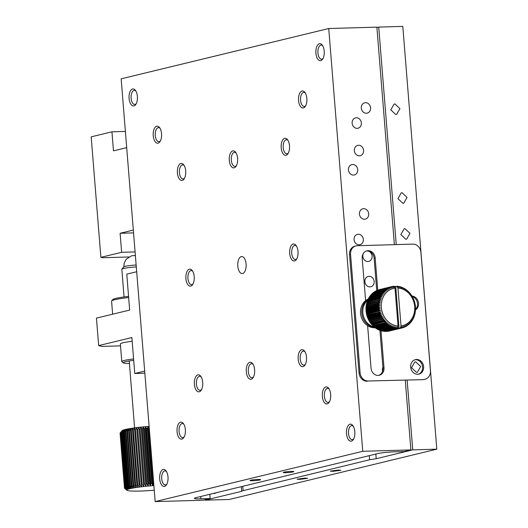 <?xml version="1.0" encoding="UTF-8"?>
<svg xmlns="http://www.w3.org/2000/svg" width="528" height="528" viewBox="0 0 528 528"><rect width="100%" height="100%" fill="white"/><g stroke="black" fill="none" stroke-linecap="round" stroke-linejoin="round"><path stroke-width="0.79" d="M126.614 486.988L129.01 488.941L127.241 486.809L122.819 431.851L124.245 429.752L122.192 432.029L126.614 486.988A27.68 2.508 -4.6 0 0 126.265 487.093L121.843 432.135A27.68 2.508 -4.6 0 1 122.192 432.029M154.255 490.189A25.555 2.317 -4.6 0 1 154.103 490.202A25.555 2.317 -4.6 0 1 151.813 490.393A25.555 2.317 -4.6 0 1 149.536 490.558A25.555 2.317 -4.6 0 1 147.272 490.71A25.555 2.317 -4.6 0 1 145.055 490.835A25.555 2.317 -4.6 0 1 142.897 490.941A25.555 2.317 -4.6 0 1 140.811 491.02A25.555 2.317 -4.6 0 1 138.818 491.08A25.555 2.317 -4.6 0 1 136.93 491.113A25.555 2.317 -4.6 0 1 135.168 491.119A25.555 2.317 -4.6 0 1 133.544 491.099A25.555 2.317 -4.6 0 1 132.073 491.06A25.555 2.317 -4.6 0 1 130.759 490.994A25.555 2.317 -4.6 0 1 129.617 490.908A25.555 2.317 -4.6 0 1 128.667 490.789A25.555 2.317 -4.6 0 1 127.895 490.657A25.555 2.317 -4.6 0 1 127.327 490.499A25.555 2.317 -4.6 0 1 126.958 490.327A25.555 2.317 -4.6 0 1 126.905 490.288A25.555 2.317 -4.6 0 1 126.793 490.129A25.555 2.317 -4.6 0 1 126.832 489.918L124.601 487.885A27.68 2.508 -4.6 0 1 124.707 487.793L127.076 489.694A25.555 2.317 -4.6 0 1 127.525 489.456A25.555 2.317 -4.6 0 1 128.172 489.199L126.265 487.093M126.865 490.248L124.595 488.334A27.68 2.508 -4.6 0 1 124.529 488.255L126.793 490.129L124.489 488.116A27.68 2.508 -4.6 0 1 124.509 488.03L126.832 489.918A25.555 2.317 -4.6 0 1 127.076 489.694L124.938 487.634A27.68 2.508 -4.6 0 1 125.129 487.535L127.525 489.456L125.492 487.37A27.68 2.508 -4.6 0 1 125.763 487.265L128.172 489.199A25.555 2.317 -4.6 0 1 129.01 488.941A25.555 2.317 -4.6 0 1 130.033 488.671L128.416 486.519A27.68 2.508 -4.6 0 1 128.918 486.407L131.241 488.4L129.782 486.222A27.68 2.508 -4.6 0 1 130.357 486.103L132.614 488.123L131.327 485.918A27.68 2.508 -4.6 0 1 131.967 485.806L134.152 487.846L133.043 485.621A27.68 2.508 -4.6 0 1 133.742 485.509L135.828 487.568L134.911 485.324A27.68 2.508 -4.6 0 1 135.663 485.212L137.643 487.298L136.917 485.034A27.68 2.508 -4.6 0 1 137.716 484.922L139.57 487.034L139.042 484.744A27.68 2.508 -4.6 0 1 139.887 484.638L141.596 486.776L141.273 484.473A27.68 2.508 -4.6 0 1 142.151 484.367L143.715 486.532L143.59 484.209A27.68 2.508 -4.6 0 1 144.5 484.11L145.9 486.295L145.979 483.958A27.68 2.508 -4.6 0 1 146.909 483.866L148.137 486.07L148.414 483.721A27.68 2.508 -4.6 0 1 149.358 483.635L150.407 485.866L150.883 483.503A27.68 2.508 -4.6 0 1 151.833 483.424L152.691 485.681L153.358 483.305A27.68 2.508 -4.6 0 1 153.701 483.285M127.241 486.809A27.68 2.508 -4.6 0 1 127.664 486.697L130.033 488.671A25.555 2.317 -4.6 0 1 131.241 488.4A25.555 2.317 -4.6 0 1 132.614 488.123A25.555 2.317 -4.6 0 1 134.152 487.846A25.555 2.317 -4.6 0 1 135.828 487.568A25.555 2.317 -4.6 0 1 137.643 487.298A25.555 2.317 -4.6 0 1 139.57 487.034A25.555 2.317 -4.6 0 1 141.596 486.776A25.555 2.317 -4.6 0 1 143.715 486.532A25.555 2.317 -4.6 0 1 145.9 486.295A25.555 2.317 -4.6 0 1 148.137 486.07A25.555 2.317 -4.6 0 1 150.407 485.866A25.555 2.317 -4.6 0 1 152.691 485.681A25.555 2.317 -4.6 0 1 153.886 485.588M129.782 486.222L125.36 431.257A27.68 2.508 -4.6 0 1 125.935 431.145L130.357 486.103M131.327 485.918L126.905 430.96A27.68 2.508 -4.6 0 1 127.545 430.848L131.967 485.806M133.043 485.621L128.621 430.663A27.68 2.508 -4.6 0 1 129.32 430.544L133.742 485.509M128.416 486.519L123.994 431.554A27.68 2.508 -4.6 0 1 124.496 431.442L128.918 486.407M136.917 485.034L132.495 430.069A27.68 2.508 -4.6 0 1 133.294 429.964L137.716 484.922M141.273 484.473L136.851 429.508A27.68 2.508 -4.6 0 1 137.729 429.409L142.151 484.367M139.042 484.744L134.62 429.785A27.68 2.508 -4.6 0 1 135.465 429.68L139.887 484.638M145.979 483.958L141.557 428.993A27.68 2.508 -4.6 0 1 142.487 428.901L146.909 483.866M150.883 483.503L146.461 428.545A27.68 2.508 -4.6 0 1 147.411 428.465L151.833 483.424M148.414 483.721L143.992 428.762A27.68 2.508 -4.6 0 1 144.936 428.677L149.358 483.635M143.59 484.209L139.168 429.244A27.68 2.508 -4.6 0 1 140.078 429.152L144.5 484.11M153.358 483.305L148.936 428.347A27.68 2.508 -4.6 0 1 149.279 428.32M124.601 487.885L120.186 432.927A27.68 2.508 -4.6 0 1 120.285 432.828L124.707 487.793M125.492 487.37L121.07 432.412A27.68 2.508 -4.6 0 1 121.341 432.307L125.763 487.265M124.938 487.634L120.516 432.676A27.68 2.508 -4.6 0 1 120.707 432.577L125.129 487.535M124.489 488.116L120.067 433.158A27.68 2.508 -4.6 0 1 120.087 433.072L124.509 488.03M134.911 485.324L130.489 430.366A27.68 2.508 -4.6 0 1 131.241 430.254L135.663 485.212M121.843 432.135L123.407 430.016A25.555 2.317 -4.6 0 1 124.245 429.752A25.555 2.317 -4.6 0 1 125.275 429.488A25.555 2.317 -4.6 0 1 126.482 429.211A25.555 2.317 -4.6 0 1 127.855 428.934L125.935 431.145M125.36 431.257L126.482 429.211L124.496 431.442M126.905 430.96L127.855 428.934A25.555 2.317 -4.6 0 1 129.386 428.657L127.545 430.848M128.621 430.663L129.386 428.657A25.555 2.317 -4.6 0 1 131.069 428.386L129.32 430.544M123.994 431.554L125.275 429.488L123.242 431.739L127.664 486.697M132.495 430.069L132.878 428.116A25.555 2.317 -4.6 0 1 134.805 427.845L133.294 429.964M136.851 429.508L136.838 427.588A25.555 2.317 -4.6 0 1 138.956 427.343L137.729 429.409M134.62 429.785L134.805 427.845A25.555 2.317 -4.6 0 1 136.838 427.588L135.465 429.68M141.557 428.993L141.141 427.106A25.555 2.317 -4.6 0 1 143.378 426.888L142.487 428.901M146.461 428.545L145.649 426.677A25.555 2.317 -4.6 0 1 147.932 426.492L147.411 428.465M143.992 428.762L143.378 426.888A25.555 2.317 -4.6 0 1 145.649 426.677L144.936 428.677M139.168 429.244L138.956 427.343A25.555 2.317 -4.6 0 1 141.141 427.106L140.078 429.152M148.936 428.347L147.932 426.492A25.555 2.317 -4.6 0 1 149.127 426.4M122.067 430.729A25.555 2.317 -4.6 0 1 122.113 430.676A25.555 2.317 -4.6 0 1 122.311 430.505L120.285 432.828M120.186 432.927L122.113 430.676M121.07 432.412L122.76 430.267A25.555 2.317 -4.6 0 1 123.407 430.016L121.341 432.307M120.516 432.676L122.311 430.505A25.555 2.317 -4.6 0 1 122.76 430.267L120.707 432.577M130.489 430.366L131.069 428.386A25.555 2.317 -4.6 0 1 132.878 428.116L131.241 430.254M136.29 266.911A12.778 1.155 175.4 0 0 121.876 269.108A12.778 1.155 175.4 0 0 121.829 269.221L124.06 296.954M136.138 264.99A10.646 0.964 175.4 0 0 125.136 266.35A10.646 0.964 175.4 0 0 123.823 266.845L121.876 269.108M122.819 431.851A27.68 2.508 -4.6 0 1 123.242 431.739M147.932 426.492L152.691 485.681M141.141 427.106L145.9 486.295M145.649 426.677L150.407 485.866M143.378 426.888L148.137 486.07M138.956 427.343L143.715 486.532M242.774 486.301L243.104 490.413L241.699 491.311L205.168 500.161L229.238 499.475L436.814 449.17L412.744 449.863L376.213 458.713L369.62 459.756L243.329 490.604M436.814 449.17L402.798 26.4L378.728 27.093L376.906 27.535M299.752 479.378L297.04 479.173L304.94 478.124L307.652 478.322L299.752 479.378M332.963 471.332L330.251 471.128L338.158 470.072L340.864 470.276L332.963 471.332M205.135 499.778L205.168 500.161M412.744 449.863L407.134 380.101M396.231 244.596L378.728 27.093M217.028 492.545L214.335 493.541L213.319 493.442M416.533 372.418L417.364 372.306L420.677 366.518L415.681 361.852L414.856 361.957L411.536 367.745L416.533 372.418M415.364 305.89L413.893 299.798M405.821 239.243L406.646 239.138L409.966 233.35L404.969 228.677L404.138 228.789L400.825 234.577L405.821 239.243M402.93 203.313L403.755 203.201L407.075 197.413L402.079 192.74L401.247 192.852L397.934 198.64L402.93 203.313M395.782 114.53L396.614 114.418L399.934 108.629L394.937 103.957L394.106 104.069L390.786 109.857L395.782 114.53M369.62 459.756L369.29 455.644M121.156 78.83L328.739 28.525L362.749 451.295L155.173 501.6L121.156 78.83M241.276 256.608A8.521 4.204 -91.6 0 0 237.772 265.63A8.521 4.204 -91.6 0 0 242.2 273.577A8.521 4.204 -91.6 0 0 246.154 264.944A8.521 4.204 -91.6 0 0 241.712 256.549A8.521 4.204 -91.6 0 0 241.276 256.608M298.201 359.185A8.521 4.204 -91.6 0 0 304.933 365.125A8.521 4.204 -91.6 0 0 304.531 351.1A8.521 4.204 -91.6 0 0 299.996 350.922A8.521 4.204 -91.6 0 0 298.201 359.185M177.058 431.647A8.521 4.204 -91.6 0 0 183.79 437.587A8.521 4.204 -91.6 0 0 183.388 423.555A8.521 4.204 -91.6 0 0 178.853 423.383A8.521 4.204 -91.6 0 0 177.058 431.647M289.7 253.493A8.521 4.204 -91.6 0 0 296.432 259.433A8.521 4.204 -91.6 0 0 296.03 245.408A8.521 4.204 -91.6 0 0 291.496 245.23A8.521 4.204 -91.6 0 0 289.7 253.493M185.909 278.645A8.521 4.204 -91.6 0 0 192.641 284.585A8.521 4.204 -91.6 0 0 192.238 270.56A8.521 4.204 -91.6 0 0 187.704 270.382A8.521 4.204 -91.6 0 0 185.909 278.645M325.835 386.971A8.521 4.204 -91.6 0 0 322.654 398.488A8.521 4.204 -91.6 0 0 329.096 402.369A8.521 4.204 -91.6 0 0 328.693 388.344A8.521 4.204 -91.6 0 0 325.835 386.971M153.245 135.709A8.521 4.204 -91.6 0 0 159.984 141.643A8.521 4.204 -91.6 0 0 159.581 127.618A8.521 4.204 -91.6 0 0 155.041 127.439A8.521 4.204 -91.6 0 0 153.245 135.709M302.023 91.034A8.521 4.204 -91.6 0 0 298.848 102.551A8.521 4.204 -91.6 0 0 305.283 106.432A8.521 4.204 -91.6 0 0 304.88 92.407A8.521 4.204 -91.6 0 0 302.023 91.034M349.991 424.215A8.521 4.204 -91.6 0 0 346.817 435.732A8.521 4.204 -91.6 0 0 353.252 439.619A8.521 4.204 -91.6 0 0 352.849 425.594A8.521 4.204 -91.6 0 0 349.991 424.215M194.416 384.338A8.521 4.204 -91.6 0 0 201.148 390.278A8.521 4.204 -91.6 0 0 200.746 376.253A8.521 4.204 -91.6 0 0 196.211 376.075A8.521 4.204 -91.6 0 0 194.416 384.338M159.7 478.955A8.521 4.204 -91.6 0 0 166.432 484.889A8.521 4.204 -91.6 0 0 166.03 470.864A8.521 4.204 -91.6 0 0 161.495 470.686A8.521 4.204 -91.6 0 0 159.7 478.955M232.769 150.916A8.521 4.204 -91.6 0 0 229.594 162.433A8.521 4.204 -91.6 0 0 236.036 166.313A8.521 4.204 -91.6 0 0 235.633 152.288A8.521 4.204 -91.6 0 0 232.769 150.916M281.193 147.8A8.521 4.204 -91.6 0 0 287.932 153.74A8.521 4.204 -91.6 0 0 287.529 139.715A8.521 4.204 -91.6 0 0 282.988 139.537A8.521 4.204 -91.6 0 0 281.193 147.8M249.777 362.3A8.521 4.204 -91.6 0 0 246.602 373.817A8.521 4.204 -91.6 0 0 253.044 377.698A8.521 4.204 -91.6 0 0 252.641 363.673A8.521 4.204 -91.6 0 0 249.777 362.3M319.381 43.725A8.521 4.204 -91.6 0 0 316.206 55.242A8.521 4.204 -91.6 0 0 322.641 59.123A8.521 4.204 -91.6 0 0 322.238 45.098A8.521 4.204 -91.6 0 0 319.381 43.725M129.089 98.459A8.521 4.204 -91.6 0 0 135.821 104.399A8.521 4.204 -91.6 0 0 135.419 90.374A8.521 4.204 -91.6 0 0 130.885 90.196A8.521 4.204 -91.6 0 0 129.089 98.459M177.408 172.953A8.521 4.204 -91.6 0 0 184.14 178.893A8.521 4.204 -91.6 0 0 183.737 164.868A8.521 4.204 -91.6 0 0 179.203 164.69A8.521 4.204 -91.6 0 0 177.408 172.953M394.376 244.649L376.88 27.146L328.739 28.525M362.749 451.295L410.89 449.915L405.28 380.153M354.077 239.672A5.326 4.607 -103.6 0 1 357.449 234.366A5.326 4.607 -103.6 0 1 363.178 238.451A5.326 4.607 -103.6 0 1 359.957 244.715A5.326 4.607 -103.6 0 1 354.077 239.672M348.46 169.917A5.326 4.607 -103.6 0 1 351.839 164.611A5.326 4.607 -103.6 0 1 357.568 168.696A5.326 4.607 -103.6 0 1 354.347 174.959A5.326 4.607 -103.6 0 1 348.46 169.917M364.881 281.734A5.326 4.607 -103.6 0 1 368.26 276.428A5.326 4.607 -103.6 0 1 373.989 280.52A5.326 4.607 -103.6 0 1 370.768 286.777A5.326 4.607 -103.6 0 1 364.881 281.734M366.313 251.044A5.326 4.607 -103.6 0 1 371.963 255.209A5.326 4.607 -103.6 0 1 368.722 261.413A5.326 4.607 -103.6 0 1 362.842 256.37A5.326 4.607 -103.6 0 1 363.403 253.381M359.443 214.091A5.326 4.607 -103.6 0 1 362.815 208.784A5.326 4.607 -103.6 0 1 368.544 212.876A5.326 4.607 -103.6 0 1 365.323 219.133A5.326 4.607 -103.6 0 1 359.443 214.091M354.341 150.678A5.326 4.607 -103.6 0 1 357.713 145.372A5.326 4.607 -103.6 0 1 363.442 149.464A5.326 4.607 -103.6 0 1 360.221 155.72A5.326 4.607 -103.6 0 1 354.341 150.678M352.13 123.196A5.326 4.607 -103.6 0 1 355.502 117.889A5.326 4.607 -103.6 0 1 361.231 121.981A5.326 4.607 -103.6 0 1 358.01 128.238A5.326 4.607 -103.6 0 1 352.13 123.196M382.582 371.309A5.326 4.607 -103.6 0 1 382.397 370.22A5.326 4.607 -103.6 0 1 382.906 367.33M361.304 108.101A5.326 4.607 -103.6 0 1 364.683 102.795A5.326 4.607 -103.6 0 1 370.412 106.887A5.326 4.607 -103.6 0 1 367.191 113.144A5.326 4.607 -103.6 0 1 361.304 108.101M205.174 499.666L203.313 500.221L155.173 501.6M209.821 494.287L210.164 498.557L200.904 498.821A12.778 1.155 -4.6 0 1 194.396 498.34A12.778 1.155 -4.6 0 1 196.027 497.633L377.447 453.664A12.778 1.155 -4.6 0 1 394.786 451.836L404.039 451.572L410.89 449.915M210.164 498.557L207.676 499.158A4.257 0.383 -4.6 0 0 205.148 499.719A4.257 0.383 -4.6 0 0 205.181 499.765M250.688 480.236A5.326 0.482 -4.6 0 1 256.641 479.53A5.326 0.482 -4.6 0 1 260.621 479.675A5.326 0.482 -4.6 0 1 255.354 480.579A5.326 0.482 -4.6 0 1 250.008 480.526A5.326 0.482 -4.6 0 1 250.688 480.236M283.899 472.184A5.326 0.482 -4.6 0 1 289.852 471.478A5.326 0.482 -4.6 0 1 293.839 471.623A5.326 0.482 -4.6 0 1 288.572 472.534A5.326 0.482 -4.6 0 1 283.226 472.481A5.326 0.482 -4.6 0 1 283.899 472.184M304.993 351.793A7.029 3.465 -91.6 0 0 303.448 351.12A7.029 3.465 -91.6 0 0 303.085 351.166A7.029 3.465 -91.6 0 0 300.227 358.974A7.029 3.465 -91.6 0 0 303.851 365.165A7.029 3.465 -91.6 0 0 305.356 364.406M183.85 424.248A7.029 3.465 -91.6 0 0 182.305 423.575A7.029 3.465 -91.6 0 0 181.942 423.628A7.029 3.465 -91.6 0 0 179.078 431.429A7.029 3.465 -91.6 0 0 182.708 437.626A7.029 3.465 -91.6 0 0 184.213 436.867M296.492 246.101A7.029 3.465 -91.6 0 0 294.941 245.428A7.029 3.465 -91.6 0 0 294.584 245.474A7.029 3.465 -91.6 0 0 291.72 253.282A7.029 3.465 -91.6 0 0 295.35 259.472A7.029 3.465 -91.6 0 0 296.855 258.713M192.7 271.253A7.029 3.465 -91.6 0 0 191.156 270.58A7.029 3.465 -91.6 0 0 190.793 270.626A7.029 3.465 -91.6 0 0 187.935 278.434A7.029 3.465 -91.6 0 0 191.558 284.625A7.029 3.465 -91.6 0 0 193.063 283.866M329.155 389.037A7.029 3.465 -91.6 0 0 327.604 388.364A7.029 3.465 -91.6 0 0 327.248 388.417A7.029 3.465 -91.6 0 0 324.357 395.855A7.029 3.465 -91.6 0 0 328.013 402.415A7.029 3.465 -91.6 0 0 329.512 401.65M160.037 128.311A7.029 3.465 -91.6 0 0 158.492 127.637A7.029 3.465 -91.6 0 0 158.136 127.69A7.029 3.465 -91.6 0 0 155.272 135.491A7.029 3.465 -91.6 0 0 158.895 141.689A7.029 3.465 -91.6 0 0 160.4 140.93M305.342 93.1A7.029 3.465 -91.6 0 0 303.798 92.426A7.029 3.465 -91.6 0 0 303.435 92.473A7.029 3.465 -91.6 0 0 300.551 99.917A7.029 3.465 -91.6 0 0 304.201 106.478A7.029 3.465 -91.6 0 0 305.705 105.712M353.311 426.287A7.029 3.465 -91.6 0 0 351.767 425.614A7.029 3.465 -91.6 0 0 351.404 425.66A7.029 3.465 -91.6 0 0 348.52 433.099A7.029 3.465 -91.6 0 0 352.169 439.659A7.029 3.465 -91.6 0 0 353.674 438.9M201.208 376.946A7.029 3.465 -91.6 0 0 199.657 376.273A7.029 3.465 -91.6 0 0 199.3 376.319A7.029 3.465 -91.6 0 0 196.436 384.127A7.029 3.465 -91.6 0 0 200.066 390.317A7.029 3.465 -91.6 0 0 201.564 389.558M166.492 471.557A7.029 3.465 -91.6 0 0 164.947 470.884A7.029 3.465 -91.6 0 0 164.584 470.936A7.029 3.465 -91.6 0 0 161.726 478.738A7.029 3.465 -91.6 0 0 165.35 484.935A7.029 3.465 -91.6 0 0 166.855 484.169M236.089 152.981A7.029 3.465 -91.6 0 0 234.544 152.308A7.029 3.465 -91.6 0 0 234.188 152.361A7.029 3.465 -91.6 0 0 231.297 159.799A7.029 3.465 -91.6 0 0 234.947 166.36A7.029 3.465 -91.6 0 0 236.452 165.601M287.984 140.408A7.029 3.465 -91.6 0 0 286.44 139.735A7.029 3.465 -91.6 0 0 286.084 139.781A7.029 3.465 -91.6 0 0 283.219 147.589A7.029 3.465 -91.6 0 0 286.843 153.78A7.029 3.465 -91.6 0 0 288.347 153.021M253.097 364.366A7.029 3.465 -91.6 0 0 251.552 363.693A7.029 3.465 -91.6 0 0 251.196 363.746A7.029 3.465 -91.6 0 0 248.305 371.184A7.029 3.465 -91.6 0 0 251.955 377.744A7.029 3.465 -91.6 0 0 253.46 376.979M322.7 45.791A7.029 3.465 -91.6 0 0 321.149 45.118A7.029 3.465 -91.6 0 0 320.793 45.17A7.029 3.465 -91.6 0 0 317.902 52.609A7.029 3.465 -91.6 0 0 321.559 59.169A7.029 3.465 -91.6 0 0 323.063 58.41M135.881 91.067A7.029 3.465 -91.6 0 0 134.336 90.394A7.029 3.465 -91.6 0 0 133.973 90.44A7.029 3.465 -91.6 0 0 131.109 98.248A7.029 3.465 -91.6 0 0 134.739 104.438A7.029 3.465 -91.6 0 0 136.244 103.679M184.199 165.561A7.029 3.465 -91.6 0 0 182.648 164.888A7.029 3.465 -91.6 0 0 182.292 164.934A7.029 3.465 -91.6 0 0 179.428 172.742A7.029 3.465 -91.6 0 0 183.058 178.933A7.029 3.465 -91.6 0 0 184.562 178.174M423.628 366.696A7.451 6.448 -103.6 0 1 418.902 374.128A7.451 6.448 -103.6 0 1 410.883 368.399A7.451 6.448 -103.6 0 1 415.391 359.641A7.451 6.448 -103.6 0 1 423.628 366.696M365.607 300.637L362.201 258.284A7.451 6.448 -103.6 0 1 366.927 250.859A7.451 6.448 -103.6 0 1 375.17 258.027L377.758 290.222M381.018 330.752L383.995 367.719A7.451 6.448 -103.6 0 1 379.276 375.263A7.451 6.448 -103.6 0 1 371.045 368.207L367.62 325.684M423.72 379.408A8.521 7.372 76.4 0 0 425.047 379.229A8.521 7.372 76.4 0 0 430.445 370.735L420.922 252.364A8.521 7.372 76.4 0 0 412.837 244.121L357.291 245.711A8.521 7.372 76.4 0 0 355.964 245.89A8.521 7.372 76.4 0 0 350.566 254.384L360.089 372.755A8.521 7.372 76.4 0 0 368.174 380.998L422.684 379.658A8.521 7.372 76.4 0 0 424.01 379.48L425.047 379.229M411.827 296.069A7.451 6.448 -103.6 0 1 418.526 303.283A7.451 6.448 -103.6 0 1 415.529 309.962A21.292 18.421 76.4 0 0 415.562 309.243L415.074 308.603L415.562 308.326A21.292 18.421 76.4 0 0 415.543 307.586L415.034 307.045L415.483 306.669A21.292 18.421 76.4 0 0 415.411 305.923L414.883 305.481L415.285 305.012A21.292 18.421 76.4 0 0 415.16 304.273L414.625 303.937L414.975 303.369A21.292 18.421 76.4 0 0 414.803 302.643L414.262 302.405L414.559 301.752A21.292 18.421 76.4 0 0 414.335 301.039L413.8 300.901L414.031 300.168A21.292 18.421 76.4 0 0 413.761 299.468L413.233 299.442L413.398 298.624A21.292 18.421 76.4 0 0 413.081 297.95L412.573 298.03L412.665 297.139A21.292 18.421 76.4 0 0 412.302 296.492L411.82 296.67L411.833 295.713A21.292 18.421 76.4 0 0 411.431 295.099L410.975 295.376L410.909 294.36A21.292 18.421 76.4 0 0 410.467 293.779L410.051 294.149L409.9 293.086A21.292 18.421 76.4 0 0 409.424 292.545L409.055 293.007L408.811 291.898A21.292 18.421 76.4 0 0 408.302 291.397L407.979 291.958L407.649 290.809A21.292 18.421 76.4 0 0 407.108 290.354L406.844 290.994L406.421 289.819A21.292 18.421 76.4 0 0 405.854 289.41L405.656 290.129L405.134 288.935A21.292 18.421 76.4 0 0 404.547 288.578L404.415 289.377L403.801 288.169A21.292 18.421 76.4 0 0 403.187 287.859L403.128 288.724L402.422 287.516A21.292 18.421 76.4 0 0 401.795 287.265L401.808 288.189L401.009 286.988A21.292 18.421 76.4 0 0 400.376 286.79L400.468 287.773L399.577 286.579A21.292 18.421 76.4 0 0 398.93 286.44L399.102 287.476L398.125 286.301A21.292 18.421 76.4 0 0 397.472 286.222L397.736 287.298L396.957 286.466L395.749 286.763L395.624 286.407A21.292 18.421 76.4 0 0 394.97 286.381L394.706 287.648L394.165 286.387A21.292 18.421 76.4 0 0 393.895 286.4M415.477 310.002A7.451 6.448 -103.6 0 1 415.061 310.24M418.381 374.227A7.451 6.448 76.4 0 0 422.591 366.947A7.451 6.448 76.4 0 0 414.876 359.786M375.17 258.027L374.128 258.278A7.451 6.448 76.4 0 0 366.412 251.005M378.754 375.362A7.451 6.448 76.4 0 0 382.958 367.97L383.995 367.719M374.128 258.278L376.728 290.545M379.922 330.251L382.958 367.97M422.684 379.658L368.174 380.998M360.089 372.755L359.053 373.012A8.521 7.372 76.4 0 0 367.138 381.249M359.053 373.012L349.529 254.635L350.566 254.384M355.964 245.89L354.928 246.14A8.521 7.372 76.4 0 0 349.529 254.635M415.556 309.342A7.451 6.448 76.4 0 0 417.49 303.534A7.451 6.448 76.4 0 0 412.361 296.597M368.254 299.376A14.903 12.896 76.4 0 0 362.215 315.638A14.903 12.896 76.4 0 0 374.953 327.439M368.201 299.079A14.903 12.896 76.4 0 0 360.974 315.949A14.903 12.896 76.4 0 0 375.065 327.743A21.292 18.421 76.4 0 0 375.639 328.159L388.093 325.142L389.532 324.119L388.806 325.611L376.352 328.634A21.292 18.421 76.4 0 0 376.946 328.99L389.4 325.974L390.773 324.872L390.146 326.383L377.692 329.399A21.292 18.421 76.4 0 0 378.299 329.71L390.753 326.687L392.06 325.525L391.525 327.037L379.064 330.053A21.292 18.421 76.4 0 0 379.698 330.304L392.152 327.287L393.373 326.06L392.931 327.565L380.477 330.581A21.292 18.421 76.4 0 0 381.117 330.779L393.571 327.763L394.72 326.476L394.37 327.967L381.916 330.99A21.292 18.421 76.4 0 0 382.562 331.129L395.017 328.106L396.079 326.773L395.822 328.244L383.368 331.267A21.292 18.421 76.4 0 0 384.021 331.346L396.475 328.33L397.452 326.951L397.327 328L398.053 326.014L395.003 288.116L393.756 286.249A21.292 18.421 76.4 0 0 393.116 286.341L393.65 287.503L392.33 286.493A21.292 18.421 76.4 0 0 391.961 286.579A21.292 18.421 76.4 0 0 391.703 286.645L392.324 287.813L390.931 286.862L378.477 289.885A21.292 18.421 76.4 0 0 377.863 290.09L390.317 287.074L391.03 288.242L389.572 287.357L377.117 290.38A21.292 18.421 76.4 0 0 376.523 290.638L388.978 287.621L389.783 288.79L388.258 287.978L375.804 291.001A21.292 18.421 76.4 0 0 375.23 291.311L387.684 288.295L388.582 289.45L386.998 288.717L374.543 291.733A21.292 18.421 76.4 0 0 373.996 292.103L386.45 289.087L387.433 290.215L385.796 289.568L373.342 292.591A21.292 18.421 76.4 0 0 372.827 293.007L385.282 289.984L386.344 291.086L384.661 290.532L372.207 293.548A21.292 18.421 76.4 0 0 371.725 294.017L384.179 290.994L385.334 292.057L383.605 291.595L371.151 294.617A21.292 18.421 76.4 0 0 370.709 295.126L383.163 292.103L384.391 293.126L382.635 292.756L370.181 295.779A21.292 18.421 76.4 0 0 369.772 296.327L382.226 293.304L383.533 294.274L381.751 294.01L369.296 297.026A21.292 18.421 76.4 0 0 368.933 297.614L381.388 294.598L382.76 295.502L380.959 295.343L368.504 298.36A21.292 18.421 76.4 0 0 368.181 298.98L380.635 295.964L382.081 296.809L380.266 296.749L367.811 299.765A21.292 18.421 76.4 0 0 367.534 300.419L379.988 297.396L381.493 298.168L379.678 298.221L367.224 301.237A21.292 18.421 76.4 0 0 366.993 301.917L379.447 298.894L381.011 299.594L366.742 302.768A21.292 18.421 76.4 0 0 366.564 303.461L379.018 300.445L380.629 301.059L366.366 304.339A21.292 18.421 76.4 0 0 366.241 305.052L378.695 302.036L380.351 302.564L366.109 305.95A21.292 18.421 76.4 0 0 366.029 306.676L378.484 303.659L380.18 304.095L366.478 307.415L366.029 306.676M126.694 147.635L113.474 150.843L111.943 131.815L91.186 136.851L100.881 257.334L121.638 252.305L120.107 233.284L133.327 230.076M125.393 131.432L111.943 131.815M120.107 233.284L133.558 232.894M121.638 252.305L135.089 251.922M100.881 257.334L102.505 257.737L128.878 256.978M144.672 371.085L134.765 373.487L131.875 337.55L98.663 345.596L96.452 318.12L129.664 310.068L126.773 274.138L136.679 271.735M120.523 345.86L101.917 346.394L98.663 345.596M129.413 363.495A18.949 1.716 -4.6 0 1 123.248 362.875L121.882 361.72A20.229 1.828 -4.6 0 1 121.783 361.561L120.351 343.794L122.932 342.685L132.165 341.174M144.844 373.197L134.765 373.487M121.783 361.561A20.229 1.828 -4.6 0 1 133.597 358.928M123.248 362.875A18.949 1.716 -4.6 0 1 133.709 360.327M112.629 314.2L111.58 301.105A25.555 2.317 -4.6 0 1 111.665 300.887L112.834 299.528A24.275 2.198 -4.6 0 1 128.561 296.393M111.665 300.887A25.555 2.317 -4.6 0 1 128.654 297.535M367.567 300.346A14.903 12.896 76.4 0 0 363.264 315.44A14.903 12.896 76.4 0 0 374.002 326.898M397.373 327.888L397.703 328.66L386.285 331.432A21.292 18.421 76.4 0 0 386.932 331.393L398.35 328.627L398.534 327.34L399.102 328.462L400.184 328.297A21.292 18.421 76.4 0 0 400.825 328.205L401.537 326.746L401.617 328.053A21.292 18.421 76.4 0 0 401.986 327.967A21.292 18.421 76.4 0 0 402.244 327.908L402.864 326.436L403.009 327.683A21.292 18.421 76.4 0 0 403.623 327.479L404.151 326.007L404.375 327.188A21.292 18.421 76.4 0 0 404.969 326.924L405.405 325.459L405.689 326.568A21.292 18.421 76.4 0 0 406.256 326.251L406.606 324.799L406.949 325.829A21.292 18.421 76.4 0 0 407.497 325.466L407.755 324.034L408.151 324.977A21.292 18.421 76.4 0 0 408.665 324.562L408.837 323.162L409.279 324.02A21.292 18.421 76.4 0 0 409.761 323.552L409.853 322.192L410.335 322.951A21.292 18.421 76.4 0 0 410.784 322.443L410.797 321.123L411.312 321.79A21.292 18.421 76.4 0 0 411.715 321.242L411.655 319.975L412.196 320.542A21.292 18.421 76.4 0 0 412.559 319.955L412.427 318.747L412.988 319.209A21.292 18.421 76.4 0 0 413.305 318.589L413.107 317.44L413.675 317.803A21.292 18.421 76.4 0 0 413.952 317.15L413.688 316.081L414.269 316.331A21.292 18.421 76.4 0 0 414.493 315.652L414.176 314.655L414.751 314.8A21.292 18.421 76.4 0 0 414.929 314.107L414.559 313.19L415.12 313.229A21.292 18.421 76.4 0 0 415.252 312.51L414.836 311.685L415.384 311.619A21.292 18.421 76.4 0 0 415.463 310.886L415.008 310.154L415.529 309.982M396.158 328.403L384.826 331.412A21.292 18.421 76.4 0 0 385.48 331.439L396.898 328.667L397.023 328.073M381.916 330.99L381.658 330.647M380.477 330.581L380.213 330.178M379.064 330.053L378.794 329.584M377.692 329.399L377.421 328.871M376.352 328.634L376.101 328.046M368.828 320.43L368.92 319.539L368.412 319.612L382.615 316.219L381.282 317.414L368.828 320.43A21.292 18.421 76.4 0 0 369.191 321.077L383.368 317.579L382.114 318.839L369.659 321.856A21.292 18.421 76.4 0 0 370.062 322.469L384.212 318.872L383.038 320.192A21.292 18.421 76.4 0 0 383.48 320.767L385.13 320.1L384.047 321.466L371.593 324.482A21.292 18.421 76.4 0 0 372.068 325.024L386.133 321.242L385.136 322.648L372.682 325.67A21.292 18.421 76.4 0 0 373.19 326.165L385.645 323.149L387.202 322.291L386.298 323.743L373.844 326.759A21.292 18.421 76.4 0 0 374.385 327.215L386.839 324.199L388.337 323.255L387.526 324.733L375.071 327.749L374.642 326.575M373.844 326.759L373.507 325.611M372.682 325.67L372.438 324.555M371.593 324.482L371.435 323.413M383.038 320.192L370.583 323.209A21.292 18.421 76.4 0 0 371.026 323.789L383.48 320.767M370.583 323.209L370.511 322.192M369.659 321.856L369.673 320.899M379.916 314.384L367.462 317.401L367.693 316.661L367.158 316.529L379.612 313.513L381.388 313.342L379.916 314.384A21.292 18.421 76.4 0 0 380.186 315.077L381.955 314.807L380.549 315.922L368.095 318.945A21.292 18.421 76.4 0 0 368.412 319.612M368.095 318.945L368.26 318.127L367.732 318.094L380.186 315.077M367.462 317.401A21.292 18.421 76.4 0 0 367.732 318.094M366.934 315.817L367.231 315.163L366.689 314.926L380.926 311.843L379.388 312.8L366.934 315.817A21.292 18.421 76.4 0 0 367.158 316.529M378.662 309.54L366.208 312.556L366.61 312.081L366.082 311.639L378.536 308.623L380.305 308.768L378.662 309.54A21.292 18.421 76.4 0 0 378.781 310.273L380.563 310.312L378.965 311.183L366.511 314.2A21.292 18.421 76.4 0 0 366.689 314.926M366.511 314.2L366.868 313.632L366.326 313.295L378.781 310.273M366.208 312.556A21.292 18.421 76.4 0 0 366.326 313.295M378.385 306.22L365.93 309.243L366.419 308.966L365.93 308.326L378.385 305.303L380.114 305.646L378.385 306.22A21.292 18.421 76.4 0 0 378.404 306.966L380.153 307.204L378.464 307.883L366.01 310.9A21.292 18.421 76.4 0 0 366.082 311.639M366.01 310.9L366.458 310.523L365.95 309.982L378.404 306.966M365.93 309.243A21.292 18.421 76.4 0 0 365.95 309.982M380.18 304.095L365.963 307.586A21.292 18.421 76.4 0 0 365.93 308.326M365.963 307.586L366.478 307.415M366.656 305.884L366.241 305.052M366.934 304.379L366.564 303.461M367.316 302.907L366.993 301.917M367.798 301.488L367.534 300.419M368.386 300.122L368.181 298.98M369.065 298.822L368.933 297.614M369.805 296.908L369.772 296.327M370.702 295.647L370.709 295.126M371.699 294.485L371.725 294.017M372.775 293.416L372.827 293.007M373.936 292.446L373.996 292.103M379.229 289.7L391.703 286.645M391.961 286.579L379.5 289.595A21.292 18.421 76.4 0 0 379.249 289.661M401.617 328.053L389.156 331.076A21.292 18.421 76.4 0 0 389.532 330.99L401.986 327.967M400.184 328.297L387.73 331.313A21.292 18.421 76.4 0 0 388.37 331.221L400.825 328.205M394.238 286.559L394.97 286.381M395.71 286.651L397.472 286.222M392.37 286.526L393.116 286.341M398.356 286.579L398.93 286.44M399.828 286.922L400.376 286.79M390.931 286.862A21.292 18.421 76.4 0 0 390.317 287.074M401.28 287.39L401.795 287.265M389.572 287.357A21.292 18.421 76.4 0 0 388.978 287.621M402.692 287.978L403.187 287.859M388.258 287.978A21.292 18.421 76.4 0 0 387.684 288.295M404.072 288.691L404.547 288.578M386.998 288.717A21.292 18.421 76.4 0 0 386.45 289.087M405.392 289.522L405.854 289.41M385.796 289.568A21.292 18.421 76.4 0 0 385.282 289.984M406.659 290.459L407.108 290.354M384.661 290.532A21.292 18.421 76.4 0 0 384.179 290.994M407.854 291.509L408.302 291.397M383.605 291.595A21.292 18.421 76.4 0 0 383.163 292.103M408.976 292.651L409.424 292.545M382.635 292.756A21.292 18.421 76.4 0 0 382.226 293.304M410.018 293.891L410.467 293.779M381.751 294.01A21.292 18.421 76.4 0 0 381.388 294.598M410.969 295.211L411.431 295.099M380.959 295.343A21.292 18.421 76.4 0 0 380.635 295.964M411.82 296.611L412.302 296.492M380.266 296.749A21.292 18.421 76.4 0 0 379.988 297.396M379.678 298.221A21.292 18.421 76.4 0 0 379.447 298.894M379.196 299.746A21.292 18.421 76.4 0 0 379.018 300.445M378.82 301.323A21.292 18.421 76.4 0 0 378.695 302.036M378.563 302.933A21.292 18.421 76.4 0 0 378.484 303.659M378.418 304.57A21.292 18.421 76.4 0 0 378.385 305.303M380.114 305.646L366.419 308.966M380.153 307.204L366.458 310.523M378.464 307.883A21.292 18.421 76.4 0 0 378.536 308.623M380.305 308.768L366.61 312.081M380.563 310.312L366.868 313.632M378.965 311.183A21.292 18.421 76.4 0 0 379.144 311.909M415.384 311.619L414.869 311.744M380.926 311.843L367.231 315.163M379.388 312.8A21.292 18.421 76.4 0 0 379.612 313.513M415.12 313.229L414.625 313.348M381.388 313.342L367.693 316.661M414.751 314.8L414.262 314.919M381.955 314.807L368.26 318.127M380.549 315.922A21.292 18.421 76.4 0 0 380.866 316.595M414.269 316.331L413.78 316.444M382.615 316.219L368.92 319.539M381.282 317.414A21.292 18.421 76.4 0 0 381.645 318.054M413.675 317.803L413.193 317.915M382.114 318.839A21.292 18.421 76.4 0 0 382.516 319.453M412.988 319.209L412.493 319.328M412.196 320.542L411.688 320.661M384.047 321.466A21.292 18.421 76.4 0 0 384.523 322.007M411.312 321.79L410.791 321.915M385.136 322.648A21.292 18.421 76.4 0 0 385.645 323.149M410.335 322.951L409.794 323.083M386.298 323.743A21.292 18.421 76.4 0 0 386.839 324.199M409.279 324.02L408.718 324.152M387.526 324.733A21.292 18.421 76.4 0 0 388.093 325.142M408.151 324.977L407.557 325.123M388.806 325.611A21.292 18.421 76.4 0 0 389.4 325.974M406.949 325.829L406.322 325.981M390.146 326.383A21.292 18.421 76.4 0 0 390.753 326.687M405.689 326.568L405.029 326.733M391.525 327.037A21.292 18.421 76.4 0 0 392.152 327.287M404.375 327.188L403.669 327.36M392.931 327.565A21.292 18.421 76.4 0 0 393.571 327.763M403.009 327.683L402.257 327.868M394.37 327.967A21.292 18.421 76.4 0 0 395.017 328.106M395.822 328.244A21.292 18.421 76.4 0 0 396.475 328.33M396.581 328.178L397.327 328M396.244 328.647A21.292 18.421 76.4 0 0 396.898 328.667M397.703 328.66A21.292 18.421 76.4 0 0 398.35 328.627M399.102 328.462L395.749 286.763M401.016 325.928L397.967 288.031A19.166 16.579 -103.6 0 1 414.678 306.544A19.166 16.579 -103.6 0 1 401.016 325.928L400.184 328.198M396.957 286.466L397.967 288.031M398.053 326.014A19.166 16.579 -103.6 0 1 381.348 307.501A19.166 16.579 -103.6 0 1 395.003 288.116M241.699 491.311L241.329 486.658M375.837 454.06L376.213 458.713M200.719 496.498L200.904 498.821M126.905 490.288L125.446 489.053M134.594 427.878L129.215 360.967M135.373 255.479L131.578 255.816L126.337 259.123L124.265 262.819L123.783 266.891"/></g></svg>
